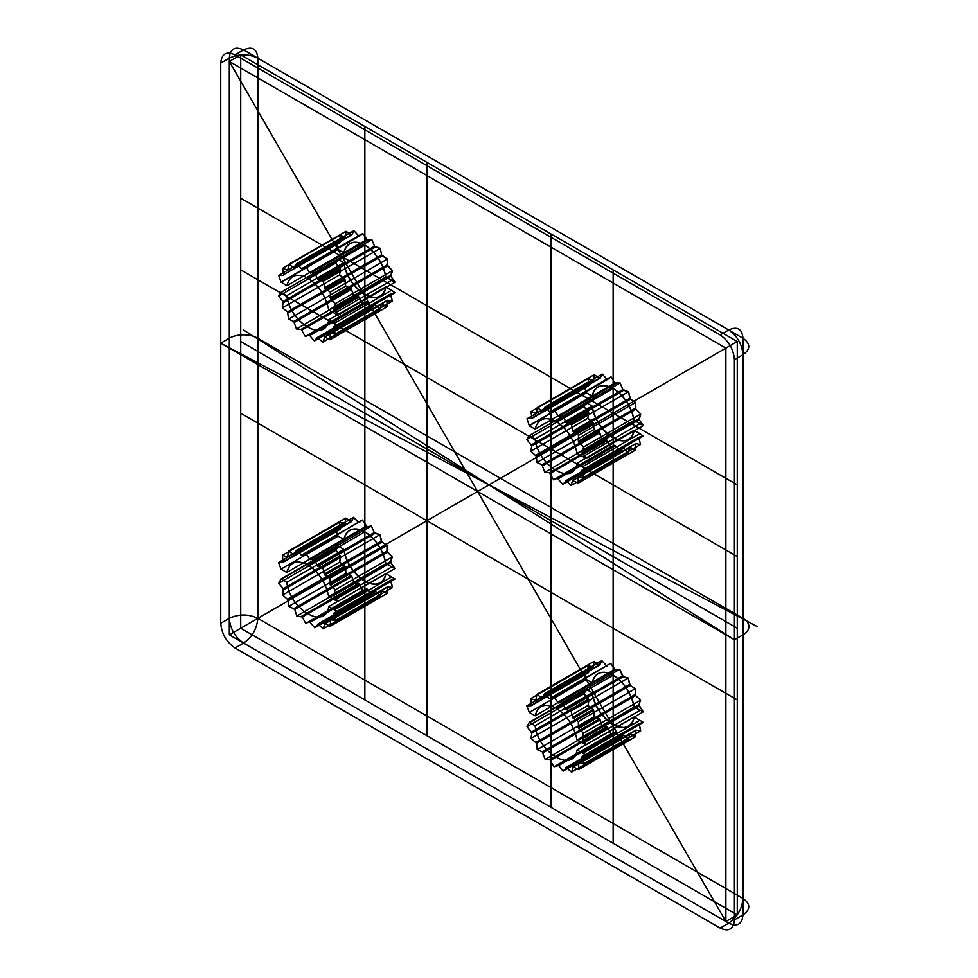 <?xml version="1.0" encoding="UTF-8"?>
<svg xmlns="http://www.w3.org/2000/svg" width="978" height="978" viewBox="0 0 978 978"><rect width="100%" height="100%" fill="white"/><g stroke="black" fill="none" stroke-linecap="round" stroke-linejoin="round"><path stroke-width="1.47" d="M335.344 303.645L330.503 298.852L330.271 292.006L325.136 288.779L323.192 281.322L317.459 279.158L314.757 272.556L309.561 272.605L305.698 266.468L301.517 268.742L296.823 263.62L294.011 267.899L288.913 264.256L287.74 270.16L282.691 268.302L283.608 274.671L340.332 242.373L335.772 242.483L338.082 249.463L343.889 252.813C346.884 242.299 353.865 239.744 364.855 245.148C375.845 252.422 382.838 263.058 385.833 277.031L395.051 282.263L390.931 276.334L392.422 270.698L387.117 264.855L387.349 259.048L381.567 254.867L380.271 248.375L374.537 246.212L371.836 239.598L367.459 240.209L362.765 233.522L358.584 235.784L353.889 230.674L351.811 234.891L345.992 231.297L345.381 236.835L339.769 235.356L340.686 241.725A38.338 22.139 -120 0 0 340.332 242.373L335.772 242.483L338.144 249.109A38.338 22.139 -120 0 0 338.082 249.463L343.889 252.813L286.811 285.759C289.806 275.246 296.799 272.691 307.777 278.094C318.767 285.38 325.76 296.004 328.755 309.977L337.972 315.209L333.853 309.28L335.344 303.645L392.422 270.698L387.581 265.906A38.338 22.139 -120 0 0 387.117 264.855L387.349 259.048L382.215 255.833A38.338 22.139 -120 0 0 381.567 254.867L380.271 248.375L375.307 247.006A38.338 22.139 -120 0 0 374.537 246.212L371.836 239.598L367.459 240.209A38.338 22.139 -120 0 0 366.64 239.659L362.765 233.522L359.391 236.04A38.338 22.139 -120 0 0 358.584 235.784L353.889 230.674L351.811 234.891A38.338 22.139 -120 0 0 351.09 234.94L345.992 231.297L345.381 236.835A38.338 22.139 -120 0 0 344.818 237.202L339.769 235.356L340.686 241.725M325.136 288.779L382.215 255.833M283.608 274.671L340.332 242.373M334.549 323.217L328.755 319.867C325.478 343.694 290.087 323.253 286.811 295.649L281.016 292.3L278.583 296.126L283.107 301.542L282.471 307.862L287.52 311.909L288.62 319.146L293.73 321.469L296.456 328.987L301.187 329.366L305.307 336.493L309.231 334.904L314.378 341.004L317.141 337.593L322.862 342.129L324.879 336.982L330.014 339.757L330.319 333.229L387.398 300.27L392.251 301.163L390.833 293.816L394.99 292.728L385.833 286.909C382.557 310.735 347.166 290.307 343.889 262.703L338.082 259.353L335.662 263.168L340.54 269.659L339.549 274.904L344.598 278.962L345.699 286.187L351.518 289.402L353.535 296.028L359.06 297.092L362.386 303.535L366.298 301.957L371.457 308.058L374.99 304.745L379.941 309.182L381.298 304.244L387.08 306.811L386.921 300.784L392.251 301.163L390.589 294.586A38.338 22.139 -120 0 0 390.833 293.816L394.99 292.728L337.911 325.674L334.549 323.217L391.628 290.258L394.99 292.728M287.52 311.909L344.598 278.962A38.338 22.139 -120 0 0 345.148 279.977L345.699 286.187L350.796 288.51A38.338 22.139 -120 0 0 351.518 289.402L353.535 296.028L358.254 296.42A38.338 22.139 -120 0 0 359.06 297.092L362.386 303.535L366.298 301.957A38.338 22.139 -120 0 0 367.129 302.373L371.457 308.058L374.219 304.647A38.338 22.139 -120 0 0 374.99 304.745L379.941 309.182L381.298 304.244A38.338 22.139 -120 0 0 381.946 304.036L387.08 306.811L386.921 300.784A38.338 22.139 -120 0 0 387.398 300.27M314.378 558.939L310.05 559.624L367.129 526.665L362.386 520.027L359.06 522.631L353.535 517.313L351.518 521.604L345.699 518.096L345.148 523.682L339.549 522.289L340.54 528.682L335.662 529.526L338.082 536.152L343.889 539.501C346.884 528.988 353.865 526.433 364.855 531.836C375.845 539.122 382.838 549.746 385.833 563.719L394.99 568.487L390.833 562.594L392.251 556.898L386.921 551.115L387.08 545.272L381.946 542.13L379.941 534.66L374.219 532.582L371.457 525.981L367.129 526.665L371.457 525.981L374.219 532.582L317.141 565.529L314.378 558.939L371.457 525.981M310.05 559.624L305.307 552.986L301.982 555.577L296.456 550.272L293.73 554.624L288.62 551.042L287.52 557.008L282.471 555.247L283.107 562.289L278.583 562.484L281.016 569.11L286.811 572.46C289.806 561.947 296.799 559.392 307.777 564.795C318.767 572.069 325.76 582.705 328.755 596.678L337.911 601.433L333.755 595.541L335.173 589.844L330.319 585.113L330.014 578.23L324.231 574.11L381.298 541.164L379.941 534.66L322.862 567.607L317.911 566.323L374.99 533.365L379.941 534.66M337.911 601.433L394.99 568.487L390.833 562.594A38.338 22.139 -120 0 0 390.589 561.543L333.51 594.49M337.972 611.971L328.755 606.556C325.478 630.382 290.087 609.954 286.811 582.338L281.016 579L278.693 583.304L283.253 588.67L282.691 595.04L288.314 600.052L288.913 606.287L294.733 609.416L296.823 616.042L302.324 617.02L305.698 623.438L309.561 621.776L314.757 627.815L318.229 624.429L323.192 628.793L325.136 623.573L330.271 626.287L330.503 619.697L387.581 586.751L392.422 587.546L390.931 580.186L395.051 579.013L385.833 573.609C382.557 597.436 347.166 576.996 343.889 549.391L338.082 546.042L335.772 550.357L340.332 555.724L339.769 562.093L345.381 567.093L345.992 573.328L351.811 576.458L353.889 583.084L359.391 584.062L362.765 590.48L366.64 588.817L371.836 594.869L375.307 591.47L380.271 595.846L381.567 590.859L387.349 593.328L387.117 587.277L392.422 587.546L335.344 620.504L333.853 613.145L337.972 611.971L395.051 579.013L390.931 580.186L333.853 613.145M330.271 626.287L387.349 593.328L382.215 590.626L325.136 623.573M286.811 582.338L343.889 549.391A30.269 17.482 -120 0 0 364.855 581.274A30.269 17.482 -120 0 0 385.833 573.609L395.051 579.013M577.032 453.327L586.25 458.56L581.898 451.579L583.621 446.995L578.328 441.151L578.548 435.344L572.778 431.164L571.482 424.672L566.506 423.303L563.035 415.894L558.67 416.506L553.976 409.819L549.795 412.08L545.101 406.97L542.301 411.237L537.203 407.594L536.592 413.132L593.67 380.185L588.047 378.694L588.976 385.063L584.049 385.821L586.372 392.801L592.167 396.151C595.162 385.638 602.155 383.083 613.145 388.486C624.135 395.772 631.116 406.396 634.111 420.369L643.328 425.601L639.209 419.672L640.7 414.036L635.859 409.244L635.627 402.398L630.492 399.171L628.561 391.713L622.815 389.55L620.113 382.948L614.93 382.997L611.054 376.86L606.873 379.134L602.179 374.012L599.38 378.29L594.269 374.647L593.67 380.185A38.338 22.139 -120 0 0 593.108 380.552L588.047 378.694L588.976 385.063A38.338 22.139 -120 0 0 588.609 385.711L584.049 385.821L586.421 392.447A38.338 22.139 -120 0 0 586.372 392.801L592.167 396.151L535.088 429.11C538.083 418.596 545.076 416.041 556.066 421.445C567.057 428.731 574.037 439.354 577.032 453.327L634.111 420.369L643.328 425.601L639.209 419.672A38.338 22.139 -120 0 0 638.976 418.621L640.7 414.036L635.859 409.244A38.338 22.139 -120 0 0 635.407 408.193L635.627 402.398L630.492 399.171A38.338 22.139 -120 0 0 629.856 398.205L628.561 391.713L623.585 390.344A38.338 22.139 -120 0 0 622.815 389.55L620.113 382.948L615.749 383.547A38.338 22.139 -120 0 0 614.93 382.997L611.054 376.86L607.68 379.391A38.338 22.139 -120 0 0 606.873 379.134L602.179 374.012L600.089 378.229A38.338 22.139 -120 0 0 599.38 378.29L594.269 374.647L593.67 380.185M536.592 413.132L530.968 411.652L531.898 418.022L526.983 418.78L529.294 425.76L586.372 392.801M582.839 466.555L577.032 463.205C573.756 487.032 538.365 466.604 535.088 439L529.294 435.65L526.861 439.477L531.751 445.956L530.761 451.2L536.36 456.274L536.898 462.496L542.008 464.807L544.746 472.325L549.465 472.716L553.597 479.831L557.509 478.254L562.668 484.354L566.201 481.042L571.152 485.479L572.509 480.54L578.291 483.108L578.132 477.081L635.676 443.621L640.541 444.501L638.866 437.924L643.267 436.066L634.111 430.259C630.834 454.085 595.443 433.645 592.167 406.041L586.372 402.691L583.939 406.518L588.817 412.997L587.839 418.254L593.438 423.327L593.976 429.538L599.086 431.86L601.825 439.379L606.543 439.758L610.675 446.885L615.406 445.711L619.746 451.396L623.267 448.095L628.231 452.521L630.235 447.374L635.37 450.149L635.211 444.134A38.338 22.139 -120 0 0 635.676 443.621L640.541 444.501L638.866 437.924A38.338 22.139 -120 0 0 639.123 437.166L643.267 436.066L586.189 469.024L582.839 466.555L639.918 433.609L643.267 436.066M571.152 485.479L628.231 452.521L629.587 447.594A38.338 22.139 -120 0 0 630.235 447.374L635.37 450.149L635.211 444.134M566.201 481.042L623.267 448.095L628.231 452.521M578.132 477.081L583.463 477.46L582.044 470.112L639.123 437.166M529.294 712.449L535.088 715.798L592.167 682.852C595.162 672.338 602.155 669.783 613.145 675.187C624.135 682.461 631.116 693.096 634.111 707.07L643.267 711.825L638.866 704.881L640.541 700.236L635.676 695.505L635.37 688.622L630.235 685.468L628.231 677.999L623.267 676.715L619.746 669.331L615.406 670.016L610.675 663.377L606.543 665.725L601.825 660.663L599.086 665.016L593.976 661.434L593.438 667.02L587.839 665.639L588.463 672.681L583.939 672.876L586.372 679.502L592.167 682.852L586.372 679.502L583.939 672.876L588.463 672.681L531.396 705.639L526.861 705.823L529.294 712.449L586.372 679.502M531.751 704.979L588.817 672.02L587.839 665.639L592.876 667.399L535.797 700.358L530.761 698.585L531.396 705.639M562.668 702.277L619.746 669.331L622.497 675.92L565.431 708.879L562.668 702.277L558.328 702.962L615.406 670.016L619.746 669.331M581.898 757.265L582.142 756.483L586.25 755.309L577.032 749.906C573.756 773.732 538.365 753.292 535.088 725.688L529.294 722.339L526.983 726.654L531.898 733.084L530.968 738.39L536.592 743.39L537.203 749.637L542.301 751.874L545.101 759.38L549.795 759.686L553.976 766.776L558.67 765.517L563.035 771.165L566.506 767.767L571.482 772.143L573.426 766.923L578.548 769.625L578.793 763.048L635.859 730.089L640.7 730.896L639.209 723.537L643.328 722.363L634.111 716.947C630.834 740.774 595.443 720.346 592.167 692.73L586.372 689.392L584.049 693.695L588.976 700.138L588.047 705.431L593.108 709.417L594.269 716.678L599.38 718.928L602.179 726.434L607.68 727.412L611.054 733.83L614.93 732.167L620.113 738.207L623.585 734.82L628.561 739.185L629.856 734.197L635.627 736.678L635.859 730.089L640.7 730.896L583.621 763.842L581.898 757.265L638.976 724.307L640.7 730.896M240.722 628.231L229.304 634.82L725.872 921.508L725.872 348.119L229.304 61.431L229.304 634.82L725.872 921.508L737.278 914.919L737.278 341.53L240.722 54.841L240.722 628.231L737.278 914.919M220.735 623.292C221.651 633.744 226.407 641.984 235.013 647.998L243.571 643.059L728.72 923.159L720.163 928.098C728.769 932.022 733.524 929.271 734.429 919.858L742.987 914.919C750.688 909.43 750.688 903.941 742.987 898.44L257.837 618.341L257.837 58.142L742.987 338.241C750.688 343.73 750.688 349.219 742.987 354.708L734.429 359.659C733.524 349.195 728.769 340.955 720.163 334.941L728.72 330.002L243.571 49.902L235.013 54.841C226.407 50.917 221.651 53.668 220.735 63.081L229.304 58.142C238.815 53.692 248.326 53.692 257.837 58.142C256.933 48.729 252.177 45.978 243.571 49.902C234.964 45.978 230.209 48.729 229.304 58.142L229.304 618.341L220.735 623.292L220.735 63.081M535.088 715.798C538.083 705.285 545.076 702.73 556.066 708.133L613.145 675.187M330.051 297.801L387.117 264.855M283.253 275.319L278.693 275.429L281.065 282.055L338.144 249.109M301.982 330.051L359.06 297.092M283.107 562.289L340.185 529.33L335.662 529.526L278.583 562.484M283.461 561.629L340.54 528.682L339.549 522.289L344.598 524.061L287.52 557.008M282.471 555.247L339.549 522.289M317.459 624.343L374.537 591.384L371.836 594.869L367.459 589.221L310.393 622.179M287.74 599.025L344.818 566.079L339.769 562.093L340.686 556.788L283.608 589.746M328.755 606.556L385.833 573.609M545.101 406.97L602.179 374.012M563.035 415.894L620.113 382.948M562.668 484.354L619.746 451.396L622.497 447.997A38.338 22.139 -120 0 0 623.267 448.095M558.328 478.67L615.406 445.711L619.746 451.396M549.465 472.716L606.543 439.758A38.338 22.139 -120 0 0 607.35 440.442L610.675 446.885L614.587 445.308A38.338 22.139 -120 0 0 615.406 445.711M536.36 456.274L593.438 423.327L593.976 429.538L599.086 431.86A38.338 22.139 -120 0 0 599.795 432.753L601.825 439.379L606.543 439.758M558.328 702.962L553.597 696.324L550.272 698.928L549.465 698.683L544.746 693.61L542.008 697.974L536.898 694.392L535.797 700.358M542.008 697.974L599.086 665.016L593.976 661.434L536.898 694.392M581.8 737.84L583.463 733.194L640.541 700.236L638.866 704.881L581.8 737.84L582.044 738.891L639.123 705.945L643.267 711.825L586.189 744.784L582.044 738.891M557.851 765.126L614.93 732.167L611.054 733.83L607.68 727.412L550.602 760.358M302.324 268.999L359.391 236.04M282.471 307.862L339.549 274.904L344.598 278.962M293.73 554.624L350.796 521.665L345.699 518.096L288.62 551.042M301.982 555.577L362.386 520.027L366.298 526.127L309.231 559.086M296.823 616.042L353.889 583.084L351.811 576.458L294.733 609.416M543.022 411.188L600.089 378.229M581.898 451.579L638.976 418.621M529.355 425.406L586.421 392.447M577.032 463.205L634.111 430.259L639.918 433.609M550.272 698.928L610.675 663.377L614.587 669.478L557.509 702.424M583.463 733.194L578.597 728.463L578.291 721.568L635.37 688.622L635.211 694.453L578.132 727.412M565.749 767.681L622.815 734.735L620.113 738.207L615.749 732.571L558.67 765.517M543.022 752.767L600.089 719.808L602.179 726.434L545.101 759.38M530.968 738.39L588.047 705.431L588.976 700.138L531.898 733.084M728.72 923.159C737.326 927.083 742.082 924.332 742.987 914.919L742.987 354.708C742.082 344.256 737.326 336.016 728.72 330.002C737.326 326.077 742.082 328.828 742.987 338.241L742.987 898.44C742.082 908.904 737.326 917.144 728.72 923.159M243.571 643.059C252.177 637.045 256.933 628.805 257.837 618.341C248.326 613.903 238.815 613.903 229.304 618.341C230.209 628.805 234.964 637.045 243.571 643.059M282.691 268.302L339.769 235.356M294.733 267.838L351.811 234.891M281.065 282.055L286.811 285.759M323.192 628.793L380.271 595.846L375.307 591.47L318.229 624.429M302.324 617.02L359.391 584.062L362.765 590.48L305.698 623.438M553.976 409.819L611.054 376.86M583.621 446.995L640.7 414.036M536.898 462.496L593.976 429.538M530.761 698.585L587.839 665.639M542.717 697.901L599.795 664.942L601.825 660.663L606.543 665.725L549.465 698.683M553.597 696.324L610.675 663.377M578.597 728.463L635.676 695.505L640.541 700.236M563.035 771.165L620.113 738.207M531.531 732.021L588.609 699.062L584.049 693.695L586.421 689.808L529.355 722.754M529.294 722.339L586.372 689.392L592.167 692.73A30.269 17.482 -120 0 0 613.145 724.612A30.269 17.482 -120 0 0 634.111 716.947L643.328 722.363L639.209 723.537L582.142 756.483M328.755 596.678L385.833 563.719L394.99 568.487M305.698 266.468L362.765 233.522M333.62 308.229L390.699 275.283L392.422 270.698M330.051 620.223L387.117 587.277L387.349 593.328M294.011 608.536L351.09 575.577L345.992 573.328L345.381 567.093L288.314 600.052M558.67 416.506L615.749 383.547M526.861 439.477L583.939 406.518L588.463 411.934A38.338 22.139 -120 0 0 588.817 412.997L587.839 418.254L592.876 422.3A38.338 22.139 -120 0 0 593.438 423.327M544.746 693.61L601.825 660.663M334.549 313.327L391.628 280.38L395.051 282.263L390.931 276.334A38.338 22.139 -120 0 0 390.699 275.283M286.811 295.649L343.889 262.703A30.269 17.482 -120 0 0 364.855 294.574A30.269 17.482 -120 0 0 385.833 286.909L391.628 290.258M330.319 333.229L335.173 334.109L333.755 326.774L337.911 325.674M333.755 326.774L390.833 293.816M317.911 566.323L317.141 565.529M335.173 589.844L392.251 556.898L390.589 561.543M334.549 600.027L391.628 567.069M536.03 413.498L593.108 380.552M571.482 424.672L628.561 391.713M542.717 465.711L599.795 432.753M531.751 445.956L588.817 412.997M578.328 763.573L635.407 730.615L635.627 736.678L630.492 733.977L573.426 766.923M301.517 268.742L358.584 235.784M314.757 272.556L371.836 239.598M294.439 554.55L351.518 521.604L353.535 517.313L358.254 522.386L301.187 555.333M324.5 623.805L381.567 590.859L380.271 595.846M288.913 606.287L345.992 573.328M283.253 588.67L340.332 555.724L335.772 550.357L338.144 546.457L281.065 579.416M542.301 411.237L599.38 378.29M572.778 431.164L629.856 398.205M578.328 441.151L635.407 408.193M536.36 699.979L593.438 667.02L593.976 661.434M571.152 710.957L566.201 709.661L623.267 676.715L628.231 677.999L629.587 684.502L572.509 717.461L571.152 710.957L628.231 677.999M296.823 263.62L353.889 230.674M318.229 279.952L375.307 247.006M337.972 315.209L395.051 282.263M324.231 337.202L381.298 304.244M317.141 337.593L374.219 304.647M305.307 336.493L362.386 303.535M283.107 301.542L340.185 268.595A38.338 22.139 -120 0 0 340.54 269.659L339.549 274.904M288.07 556.629L345.148 523.682L345.699 518.096M324.879 575.076L381.946 542.13L387.08 545.272L386.921 551.115L329.855 584.062M530.968 411.652L588.047 378.694M550.272 473.401L607.35 440.442M530.761 451.2L587.839 418.254M531.396 444.892L588.463 411.934M537.203 749.637L594.269 716.678L593.67 710.444L536.592 743.39M536.03 742.375L593.108 709.417L588.047 705.431M288.913 264.256L345.992 231.297M330.271 292.006L387.349 259.048M278.693 275.429L335.772 242.483M322.862 342.129L379.941 309.182M286.811 572.46L343.889 539.501L338.082 536.152L335.662 529.526M282.691 595.04L339.769 562.093M573.426 432.129L630.492 399.171M586.25 458.56L643.328 425.601M526.983 418.78L584.049 385.821M566.201 709.661L565.431 708.879M553.976 766.776L611.054 733.83M577.032 749.906L634.111 716.947M556.066 708.133C567.057 715.419 574.037 726.043 577.032 740.016L634.111 707.07L643.267 711.825M310.393 273.155L367.459 240.209M333.853 309.28L390.931 276.334M310.05 335.32L367.129 302.373M283.461 302.605L340.54 269.659M333.51 327.532L390.589 294.586M305.307 552.986L362.386 520.027M578.548 435.344L635.627 402.398M565.431 480.944L622.497 447.997M557.509 478.254L614.587 445.308M553.597 479.831L610.675 446.885M542.008 464.807L599.086 431.86M578.291 721.568L572.509 717.461M323.192 281.322L380.271 248.375M309.231 334.904L366.298 301.957M288.07 312.936L345.148 279.977M281.016 292.3L338.082 259.353L335.662 263.168L340.185 268.595M330.319 585.113L387.398 552.167L392.251 556.898M309.561 621.776L362.765 590.48M278.693 583.304L335.772 550.357M537.203 407.594L594.269 374.647M529.294 425.76L535.088 429.11M578.291 483.108L635.37 450.149M535.088 439L592.167 406.041A30.269 17.482 -120 0 0 613.145 437.924A30.269 17.482 -120 0 0 634.111 430.259M578.793 763.048L583.621 763.842M294.011 267.899L351.09 234.94M324.5 287.813L381.567 254.867M314.378 341.004L371.457 308.058M301.187 329.366L358.254 296.42M578.793 442.203L635.859 409.244M582.839 456.677L639.918 423.719M535.797 455.259L592.876 422.3M529.294 435.65L586.372 402.691L583.939 406.518M566.506 767.767L623.585 734.82L628.561 739.185L571.482 772.143M526.983 726.654L584.049 693.695M307.777 564.795L364.855 531.836M288.314 269.794L345.381 236.835M324.879 336.982L381.946 304.036M293.73 321.469L350.796 288.51M296.456 550.272L353.535 517.313M333.755 595.541L390.833 562.594M314.757 627.815L371.836 594.869M549.795 412.08L606.873 379.134M566.506 423.303L623.585 390.344M544.746 472.325L601.825 439.379M581.8 470.883L638.866 437.924M583.463 477.46L640.541 444.501M582.839 753.256L639.918 720.297M737.278 341.53L725.872 348.119L725.872 921.508L229.304 61.431L229.304 634.82L725.872 348.119L229.304 61.431L240.722 54.841M734.429 919.858L734.429 359.659M235.013 647.998L720.163 928.098M307.777 278.094L364.855 245.148M330.503 298.852L387.581 265.906M324.231 574.11L322.862 567.607M330.014 578.23L387.08 545.272M333.62 613.915L390.699 580.969L392.422 587.546M301.517 616.348L358.584 583.389L353.889 583.084M565.749 422.508L622.815 389.55M582.142 452.631L639.209 419.672M582.044 470.112L586.189 469.024M573.157 718.427L630.235 685.468L635.37 688.622M577.032 740.016L586.189 744.784M309.561 272.605L366.64 239.659M330.014 339.757L387.08 306.811M288.62 319.146L345.699 286.187M278.583 296.126L335.662 263.168M329.855 333.742L386.921 300.784M334.549 609.905L391.628 576.959M531.898 418.022L588.976 385.063M531.531 418.67L588.609 385.711M526.861 705.823L583.939 672.876M586.25 755.309L643.328 722.363M556.066 421.445L613.145 388.486M328.755 309.977L385.833 277.031L391.628 280.38M287.74 270.16L344.818 237.202M335.173 334.109L392.251 301.163M281.016 569.11L338.082 536.152M330.503 619.697L335.344 620.504M557.851 415.956L614.93 382.997M573.157 480.332L630.235 447.374M572.509 480.54L629.587 447.594M572.778 767.155L629.856 734.197L628.561 739.185M549.795 759.686L606.873 726.74L602.179 726.434M235.013 54.841L720.163 334.941M317.459 279.158L374.537 246.212M281.016 282.41L338.082 249.463M317.911 337.703L374.99 304.745M296.456 328.987L353.535 296.028M294.439 322.361L351.518 289.402M328.755 319.867L385.833 286.909M281.016 579L338.082 546.042L343.889 549.391M550.602 412.337L607.68 379.391M578.597 476.567L635.676 443.621M582.839 743.366L639.918 710.419M578.548 769.625L635.627 736.678M542.301 751.874L599.38 718.928L594.269 716.678M535.088 725.688L592.167 692.73M229.304 338.241L220.735 343.18L734.429 639.759L742.987 634.82A20.183 11.65 0 0 0 742.987 618.341L257.837 338.241A20.183 11.65 0 0 0 229.304 338.241M243.571 330.002L734.429 639.759M757.265 626.58L220.735 343.18M737.278 628.231L240.722 341.542M737.278 484.88L240.722 198.192M613.145 269.855L613.145 843.244M364.855 126.517L364.855 699.906M551.066 807.412L551.066 234.023M426.934 735.737L426.934 162.348M737.278 699.893L240.722 413.205M737.278 556.555L240.722 269.867M586.372 402.691L592.167 406.041M338.082 259.353L343.889 262.703M634.111 707.07A30.269 17.482 -120 0 0 613.145 675.187A30.269 17.482 -120 0 0 592.167 682.852M639.123 705.945A38.338 22.139 -120 0 0 638.866 704.881M638.976 724.307A38.338 22.139 -120 0 0 639.209 723.537M629.856 734.197A38.338 22.139 -120 0 0 630.492 733.977M622.815 734.735A38.338 22.139 -120 0 0 623.585 734.82M614.93 732.167A38.338 22.139 -120 0 0 615.749 732.571M606.873 726.74A38.338 22.139 -120 0 0 607.68 727.412M599.38 718.928A38.338 22.139 -120 0 0 600.089 719.808M593.108 709.417A38.338 22.139 -120 0 0 593.67 710.444M588.609 699.062A38.338 22.139 -120 0 0 588.976 700.138M588.817 672.02A38.338 22.139 -120 0 0 588.463 672.681M599.795 664.942A38.338 22.139 -120 0 0 599.086 665.016M607.35 665.969A38.338 22.139 -120 0 0 606.543 665.725M615.406 670.016A38.338 22.139 -120 0 0 614.587 669.478M623.267 676.715A38.338 22.139 -120 0 0 622.497 675.92M630.235 685.468A38.338 22.139 -120 0 0 629.587 684.502M635.676 695.505A38.338 22.139 -120 0 0 635.211 694.453M634.111 420.369A30.269 17.482 -120 0 0 613.145 388.486A30.269 17.482 -120 0 0 592.167 396.151M385.833 563.719A30.269 17.482 -120 0 0 364.855 531.836A30.269 17.482 -120 0 0 343.889 539.501M390.699 580.969A38.338 22.139 -120 0 0 390.931 580.186M381.567 590.859A38.338 22.139 -120 0 0 382.215 590.626M374.537 591.384A38.338 22.139 -120 0 0 375.307 591.47M366.64 588.817A38.338 22.139 -120 0 0 367.459 589.221M358.584 583.389A38.338 22.139 -120 0 0 359.391 584.062M351.09 575.577A38.338 22.139 -120 0 0 351.811 576.458M344.818 566.079A38.338 22.139 -120 0 0 345.381 567.093M340.332 555.724A38.338 22.139 -120 0 0 340.686 556.788M340.54 528.682A38.338 22.139 -120 0 0 340.185 529.33M351.518 521.604A38.338 22.139 -120 0 0 350.796 521.665M359.06 522.631A38.338 22.139 -120 0 0 358.254 522.386M367.129 526.665A38.338 22.139 -120 0 0 366.298 526.127M374.99 533.365A38.338 22.139 -120 0 0 374.219 532.582M381.946 542.13A38.338 22.139 -120 0 0 381.298 541.164M387.398 552.167A38.338 22.139 -120 0 0 386.921 551.115M385.833 277.031A30.269 17.482 -120 0 0 364.855 245.148A30.269 17.482 -120 0 0 343.889 252.813"/></g></svg>

